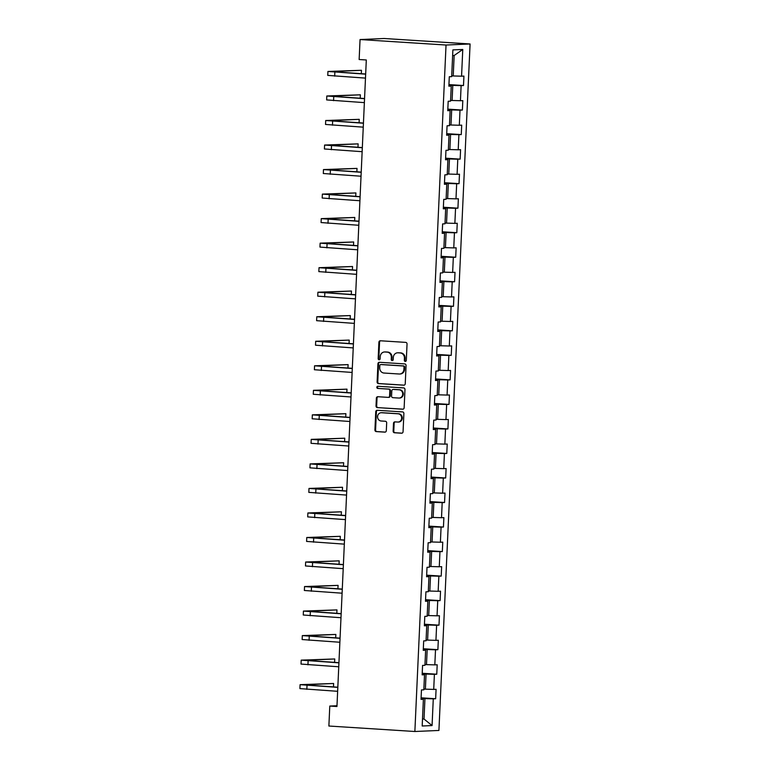 <?xml version="1.0" encoding="UTF-8"?>
<svg xmlns="http://www.w3.org/2000/svg" width="770" height="770" viewBox="0 0 770 770"><rect width="100%" height="100%" fill="white"/><g stroke="black" fill="none" stroke-linecap="round" stroke-linejoin="round"><path stroke-width="1.16" d="M405.261 361.428A1.078 0.982 -92.5 0 0 406.3 360.408L407.041 344.017A1.55 1.405 -92.5 0 0 405.703 342.381L380.39 340.773A1.55 1.405 -92.5 0 0 378.907 342.226L378.166 358.618A1.078 0.982 -92.5 0 0 379.196 359.763A1.078 0.982 -92.5 0 0 380.139 358.743L380.236 356.625A4.947 4.505 -92.5 0 1 384.952 351.977L387.069 352.111A4.947 4.505 -92.5 0 1 391.343 357.328L391.247 359.455A1.078 0.982 -92.5 0 0 392.276 360.601A1.078 0.982 -92.5 0 0 393.22 359.58L393.316 357.453A4.947 4.505 -92.5 0 1 398.042 352.804L400.15 352.939A4.947 4.505 -92.5 0 1 404.423 358.166L404.327 360.283A1.078 0.982 -92.5 0 0 405.261 361.428M393.143 431.123A1.55 1.405 -92.5 0 0 394.481 432.759L401.584 433.212A1.55 1.405 -92.5 0 0 403.057 431.749L403.884 413.538A1.55 1.405 -92.5 0 0 402.546 411.911L377.233 410.294A1.55 1.405 -92.5 0 0 375.75 411.748L374.923 429.958A1.55 1.405 -92.5 0 0 376.261 431.595L384.846 432.143A1.55 1.405 -92.5 0 0 386.319 430.69L386.675 422.894A1.55 1.405 -92.5 0 0 385.337 421.257L381.083 420.988A4.139 3.763 -92.5 0 1 381.092 412.73A4.139 3.763 -92.5 0 1 381.458 412.73L398.128 413.798A4.139 3.763 -92.5 0 1 398.119 422.056A4.139 3.763 -92.5 0 1 397.753 422.047L394.972 421.873A1.55 1.405 -92.5 0 0 393.499 423.327L393.143 431.123L393.788 431.094A1.55 1.405 -92.5 0 0 395.125 432.73L401.998 433.164M446.032 45.026L360.052 39.549L359.147 59.521L366.308 59.973L336.952 706.514L329.791 706.061L328.877 726.023L414.866 731.5L446.032 45.026L470.085 43.977L438.919 730.451L414.866 731.5M403.759 385.212A1.55 1.405 -92.5 0 0 405.241 383.758L406.069 365.548A1.55 1.405 -92.5 0 0 404.731 363.912L379.408 362.295A1.55 1.405 -92.5 0 0 377.935 363.758L377.108 381.968A1.55 1.405 -92.5 0 0 378.445 383.595L404.038 385.192M404.972 389.543L404.144 407.753A1.55 1.405 -92.5 0 1 402.672 409.207L377.348 407.6A1.55 1.405 -92.5 0 1 376.02 405.963L376.366 398.167A1.55 1.405 -92.5 0 1 377.849 396.714L388.119 397.368A1.55 1.405 -92.5 0 0 389.591 395.915L389.822 390.746A1.55 1.405 -92.5 0 0 388.494 389.11L377.8 388.436A1.078 0.982 -92.5 0 1 377.8 386.271A1.078 0.982 -92.5 0 1 377.897 386.271L403.634 387.907A1.55 1.405 -92.5 0 1 404.972 389.543M421.094 697.812L435.656 698.737L436.08 689.304L433.712 689.41L434.396 674.308L436.763 674.212L437.196 664.77L434.819 664.876L435.512 649.784L437.88 649.678L438.313 640.245L435.936 640.351L436.619 625.259L438.996 625.153L439.42 615.721L437.052 615.817L437.735 600.725L440.103 600.619L440.536 591.187L438.159 591.293L438.852 576.201L441.22 576.095L441.653 566.662L439.275 566.768L439.959 551.666L442.336 551.57L442.76 542.138L440.392 542.234L441.075 527.142L443.453 527.036L443.876 517.604L441.508 517.71L442.192 502.618L444.56 502.512L444.993 493.079L442.615 493.185L443.308 478.083L445.676 477.987L446.109 468.545L443.732 468.651L444.415 453.559L446.793 453.453L447.216 444.021L444.848 444.126L445.532 429.034L447.909 428.928L448.333 419.496L445.965 419.592L446.648 404.5L449.016 404.394L449.449 394.962L447.072 395.068L447.755 379.976L450.132 379.87L450.556 370.437L448.188 370.543L448.872 355.442L451.249 355.345L451.672 345.903L449.305 346.009L449.988 330.917L452.356 330.811L452.789 321.379L450.411 321.485L451.105 306.393L453.472 306.287L453.905 296.854L451.528 296.95L452.211 281.858L454.589 281.753L455.012 272.32L452.644 272.426L453.328 257.334L455.705 257.228L456.129 247.796L453.761 247.901L454.444 232.8L456.812 232.704L457.245 223.271L454.868 223.367L455.551 208.275L457.929 208.169L458.362 198.737L455.984 198.843L456.668 183.751L459.045 183.645L459.469 174.213L457.101 174.318L457.784 159.217L460.152 159.12L460.585 149.678L458.208 149.784L458.901 134.692L461.269 134.586L461.702 125.154L459.324 125.26L460.008 110.168L462.385 110.062L462.808 100.629L460.441 100.726L461.124 85.634L463.502 85.528L463.925 76.095L461.557 76.201L462.77 49.472L452.885 49.906L451.672 76.634L449.295 76.74L448.872 86.173L451.239 86.067L448.891 85.711M435.656 698.737L433.279 698.842L432.066 725.571L422.181 726.004L423.394 699.275L421.026 699.372L421.45 689.939L423.827 689.843L424.511 674.741L422.143 674.847L422.566 665.415L424.944 665.309L425.627 650.217L423.25 650.323L423.683 640.89L426.051 640.784L426.744 625.692L424.366 625.789L424.799 616.356L427.167 616.25L427.851 601.158L425.483 601.264L425.906 591.832L428.284 591.726L428.967 576.634L426.59 576.74L427.023 567.298L429.4 567.201L430.083 552.1L427.706 552.206L428.139 542.773L430.507 542.667L431.19 527.575L428.823 527.681L429.246 518.249L431.624 518.143L432.307 503.051L429.939 503.147L430.363 493.714L432.74 493.609L433.423 478.517L431.046 478.622L431.479 469.19L433.847 469.084L434.54 453.992L432.163 454.098L432.596 444.656L434.963 444.56L435.647 429.458L433.279 429.564L433.703 420.131L436.08 420.025L436.763 404.933L434.396 405.039L434.819 395.607L437.196 395.501L437.88 380.409L435.502 380.505L435.936 371.073L438.303 370.976L438.987 355.875L436.619 355.981L437.042 346.548L439.42 346.442L440.103 331.35L437.735 331.456L438.159 322.024L440.536 321.918L441.22 306.826L438.842 306.922L439.275 297.489L441.643 297.384L442.336 282.292L439.959 282.397L440.392 272.965L442.76 272.859L443.443 257.767L441.075 257.873L441.499 248.431L443.876 248.335L444.56 233.233L442.192 233.339L442.615 223.906L444.993 223.801L445.676 208.709L443.299 208.814L443.732 199.382L446.1 199.276L446.793 184.184L444.415 184.28L444.848 174.848L447.216 174.742L447.899 159.65L445.532 159.756L445.955 150.323L448.333 150.217L449.016 135.125L446.639 135.231L447.072 125.789L449.449 125.693L450.132 110.591L447.755 110.697L448.188 101.265L450.556 101.159L451.239 86.067M422.181 673.817L426.06 674.058L425.377 689.16L423.866 689.063M425.377 689.16L433.712 689.41M426.06 674.058L434.396 674.308M424.511 674.741L422.162 674.385M423.298 649.283L427.177 649.534L426.493 664.625L424.973 664.529M426.493 664.625L434.819 664.876M427.177 649.534L435.512 649.784M425.627 650.217L423.269 649.861M424.414 624.759L428.293 625.009L427.6 640.101L426.089 640.005M427.6 640.101L435.936 640.351M428.293 625.009L436.619 625.259M426.744 625.692L424.386 625.327M425.531 600.234L429.4 600.475L428.717 615.567L427.206 615.471M428.717 615.567L437.052 615.817M429.4 600.475L437.735 600.725M427.851 601.158L425.502 600.802M426.638 575.7L430.517 575.95L429.833 591.042L428.312 590.946M429.833 591.042L438.159 591.293M430.517 575.95L438.852 576.201M428.967 576.634L426.619 576.268M427.754 551.176L431.633 551.416L430.94 566.518L429.429 566.422M430.94 566.518L439.275 566.768M431.633 551.416L439.959 551.666M430.083 552.1L427.725 551.744M428.871 526.641L432.74 526.892L432.057 541.984L430.546 541.888M432.057 541.984L440.392 542.234M432.74 526.892L441.075 527.142M431.19 527.575L428.842 527.219M429.987 502.117L433.856 502.367L433.173 517.459L431.662 517.363M433.173 517.459L441.508 517.71M433.856 502.367L442.192 502.618M432.307 503.051L429.958 502.685M431.094 477.592L434.973 477.833L434.29 492.925L432.769 492.829M434.29 492.925L442.615 493.185M434.973 477.833L443.308 478.083M433.423 478.517L431.075 478.16M432.211 453.058L436.089 453.309L435.397 468.401L433.885 468.304M435.397 468.401L443.732 468.651M436.089 453.309L444.415 453.559M434.54 453.992L432.182 453.626M433.327 428.534L437.196 428.775L436.513 443.876L435.002 443.78M436.513 443.876L444.848 444.126M437.196 428.775L445.532 429.034M435.647 429.458L433.298 429.102M434.434 404L438.313 404.25L437.63 419.342L436.118 419.246M437.63 419.342L445.965 419.592M438.313 404.25L446.648 404.5M436.763 404.933L434.415 404.577M435.55 379.475L439.429 379.726L438.746 394.817L437.225 394.721M438.746 394.817L447.072 395.068M439.429 379.726L447.755 379.976M437.88 380.409L435.522 380.043M436.667 354.951L440.536 355.191L439.853 370.293L438.342 370.197M439.853 370.293L448.188 370.543M440.536 355.191L448.872 355.442M438.987 355.875L436.638 355.519M437.784 330.417L441.653 330.667L440.969 345.759L439.458 345.663M440.969 345.759L449.305 346.009M441.653 330.667L449.988 330.917M440.103 331.35L437.755 330.994M438.89 305.892L442.769 306.142L442.086 321.234L440.565 321.138M442.086 321.234L450.411 321.485M442.769 306.142L451.105 306.393M441.22 306.826L438.871 306.46M440.007 281.368L443.886 281.608L443.193 296.7L441.682 296.604M443.193 296.7L451.528 296.95M443.886 281.608L452.211 281.858M442.336 282.292L439.978 281.936M441.123 256.833L444.993 257.084L444.309 272.176L442.798 272.079M444.309 272.176L452.644 272.426M444.993 257.084L453.328 257.334M443.443 257.767L441.094 257.401M442.23 232.309L446.109 232.55L445.426 247.651L443.915 247.555M445.426 247.651L453.761 247.901M446.109 232.55L454.444 232.8M444.56 233.233L442.211 232.877M443.347 207.775L447.226 208.025L446.542 223.117L445.022 223.021M446.542 223.117L454.868 223.367M447.226 208.025L455.551 208.275M445.676 208.709L443.318 208.352M444.463 183.25L448.333 183.501L447.649 198.593L446.138 198.496M447.649 198.593L455.984 198.843M448.333 183.501L456.668 183.751M446.793 184.184L444.434 183.818M445.58 158.726L449.449 158.966L448.766 174.059L447.255 173.962M448.766 174.059L457.101 174.318M449.449 158.966L457.784 159.217M447.899 159.65L445.551 159.294M446.687 134.192L450.566 134.442L449.882 149.534L448.361 149.438M449.882 149.534L458.208 149.784M450.566 134.442L458.901 134.692M449.016 135.125L446.667 134.76M447.803 109.667L451.682 109.908L450.989 125.01L449.478 124.913M450.989 125.01L459.324 125.26M451.682 109.908L460.008 110.168M450.132 110.591L447.774 110.235M448.92 85.133L452.789 85.383L452.106 100.475L450.594 100.379M452.106 100.475L460.441 100.726M452.789 85.383L461.124 85.634M462.77 49.472L454.146 55.507L453.222 75.951L451.711 75.855M453.222 75.951L461.557 76.201M360.052 39.549L384.105 38.5L470.085 43.977M336.99 705.744L329.791 706.061M454.146 55.507L452.625 55.575M422.509 718.93L424.02 719.026L424.944 698.592L421.075 698.342M422.499 719.093L424.02 719.026L432.066 725.571M424.944 698.592L433.279 698.842M423.394 699.275L421.046 698.91M448.939 84.604L463.502 85.528M447.832 109.138L462.385 110.062M446.716 133.662L461.269 134.586M445.599 158.187L460.152 159.12M444.483 182.721L459.045 183.645M443.376 207.245L457.929 208.169M442.259 231.77L456.812 232.704M441.143 256.304L455.705 257.228M440.036 280.829L454.589 281.753M438.919 305.363L453.472 306.287M437.803 329.887L452.356 330.811M436.686 354.412L451.249 355.345M435.579 378.946L450.132 379.87M434.463 403.47L449.016 404.394M433.346 428.005L447.909 428.928M432.23 452.529L446.793 453.453M431.123 477.053L445.676 477.987M430.007 501.588L444.56 502.512M428.89 526.112L443.453 527.036M427.783 550.637L442.336 551.57M426.667 575.171L441.22 576.095M425.55 599.695L440.103 600.619M424.434 624.229L438.996 625.153M423.327 648.754L437.88 649.678M422.21 673.278L436.763 674.212M405.684 361.361A1.078 0.982 -92.5 0 1 404.981 360.254L405.078 358.137A4.947 4.505 -92.5 0 0 400.795 352.91L400.15 352.939M397.599 352.804L398.244 352.775A4.947 4.505 -92.5 0 1 398.687 352.775L400.795 352.91M384.519 351.967L385.164 351.938A4.947 4.505 -92.5 0 1 385.606 351.948L387.714 352.083A4.947 4.505 -92.5 0 1 391.997 357.299L391.901 359.426A1.078 0.982 -92.5 0 0 392.604 360.524M380.621 340.783A1.55 1.405 -92.5 0 0 379.562 342.198L378.811 358.589A1.078 0.982 -92.5 0 0 379.523 359.686M379.639 362.314A1.55 1.405 -92.5 0 0 378.58 363.729L377.752 381.939A1.55 1.405 -92.5 0 0 379.09 383.566L404.183 385.164M404.019 367.117A1.078 0.982 -92.5 0 0 403.085 365.971L380.861 364.556A1.078 0.982 -92.5 0 0 379.822 365.577L379.726 367.81A4.947 4.505 -92.5 0 0 383.999 373.036L399.187 374.008A4.947 4.505 -92.5 0 0 403.913 369.35L404.019 367.117L404.664 367.088A1.078 0.982 -92.5 0 0 403.73 365.942L403.085 365.971M381.314 364.537A1.078 0.982 -92.5 0 1 381.506 364.528L403.73 365.942M399.63 374.008L400.284 373.979A4.947 4.505 -92.5 0 0 404.568 369.331L403.913 369.35M404.664 367.088L404.568 369.331M403.095 409.168L377.348 407.6M378.08 396.733A1.55 1.405 -92.5 0 0 377.021 398.138L376.665 405.934A1.55 1.405 -92.5 0 0 378.003 407.571M388.763 397.339A1.55 1.405 -92.5 0 0 390.246 395.886L390.477 390.717A1.55 1.405 -92.5 0 0 389.139 389.081L377.8 388.436M378.195 386.29A1.078 0.982 -92.5 0 0 378.445 388.407M398.773 398.052A4.139 3.763 -92.5 0 0 402.729 393.961A4.139 3.763 -92.5 0 0 399.149 389.793L393.268 389.418A1.55 1.405 -92.5 0 0 391.795 390.871L391.564 396.04A1.55 1.405 -92.5 0 0 392.892 397.676L398.773 398.052M399.139 398.052L399.784 398.023A4.139 3.763 -92.5 0 0 399.794 389.764L399.149 389.793M393.643 389.399A1.55 1.405 -92.5 0 1 393.922 389.389L399.794 389.764M395.203 421.893A1.55 1.405 -92.5 0 0 394.144 423.298L393.788 431.094M398.119 422.056L398.764 422.027A4.139 3.763 -92.5 0 0 398.773 413.769L398.128 413.798M381.092 412.73L381.737 412.701A4.139 3.763 -92.5 0 1 382.103 412.701L398.773 413.769M377.464 410.314A1.55 1.405 -92.5 0 0 376.405 411.719L375.577 429.93A1.55 1.405 -92.5 0 0 376.915 431.566L385.26 432.095M361.313 73.718L361.467 70.282L327.933 71.466L365.663 74.17M327.933 71.466L327.76 75.393L365.49 78.107M365.673 73.997L331.87 71.639L361.467 70.282M360.196 98.252L360.36 94.806L326.817 95.99L364.556 98.704M326.817 95.99L326.644 99.917L364.374 102.631M364.556 98.531L330.753 96.173L360.36 94.806M359.089 122.776L359.244 119.331L325.71 120.515L363.44 123.229M325.71 120.515L325.527 124.451L363.257 127.156M363.45 123.056L329.637 120.698L359.244 119.331M357.973 147.301L358.127 143.865L324.594 145.049L362.324 147.753M324.594 145.049L324.411 148.976L362.15 151.69M362.333 147.58L328.53 145.222L358.127 143.865M356.856 171.835L357.011 168.389L323.477 169.573L361.207 172.287M323.477 169.573L323.304 173.51L361.034 176.215M361.217 172.114L327.414 169.756L357.011 168.389M355.74 196.36L355.904 192.923L322.37 194.107L360.1 196.812M322.37 194.107L322.187 198.034L359.917 200.749M360.11 196.639L326.297 194.281L355.904 192.923M354.633 220.894L354.787 217.448L321.254 218.632L358.984 221.346M321.254 218.632L321.071 222.559L358.801 225.273M358.993 221.163L325.19 218.815L354.787 217.448M353.517 245.418L353.671 241.973L320.137 243.156L357.867 245.871M320.137 243.156L319.964 247.093L357.694 249.798M357.877 245.697L324.074 243.339L353.671 241.973M352.4 269.943L352.554 266.507L319.021 267.69L356.76 270.395M319.021 267.69L318.847 271.618L356.577 274.332M356.76 270.222L322.957 267.864L352.554 266.507M351.293 294.477L351.447 291.031L317.914 292.215L355.644 294.929M317.914 292.215L317.731 296.152L355.461 298.856M355.653 294.756L321.841 292.398L351.447 291.031M350.177 319.001L350.331 315.565L316.797 316.739L354.527 319.454M316.797 316.739L316.614 320.676L354.354 323.381M354.537 319.281L320.734 316.922L350.331 315.565M349.06 343.536L349.214 340.09L315.681 341.274L353.411 343.978M315.681 341.274L315.507 345.201L353.238 347.915M353.42 343.805L319.617 341.447L349.214 340.09M347.944 368.06L348.107 364.614L314.564 365.798L352.304 368.512M314.564 365.798L314.391 369.735L352.121 372.439M352.314 368.339L318.501 365.981L348.107 364.614M346.837 392.584L346.991 389.148L313.457 390.332L351.187 393.037M313.457 390.332L313.275 394.259L351.005 396.974M351.197 392.864L317.394 390.506L346.991 389.148M345.72 417.119L345.874 413.673L312.341 414.857L350.071 417.571M312.341 414.857L312.168 418.784L349.898 421.498M350.081 417.398L316.278 415.04L345.874 413.673M344.604 441.643L344.758 438.197L311.224 439.381L348.964 442.096M311.224 439.381L311.051 443.318L348.781 446.022M348.964 441.922L315.161 439.564L344.758 438.197M343.487 466.168L343.651 462.731L310.118 463.915L347.847 466.62M310.118 463.915L309.935 467.842L347.665 470.557M347.857 466.447L314.044 464.089L343.651 462.731M342.381 490.702L342.534 487.256L309.001 488.44L346.731 491.154M309.001 488.44L308.818 492.377L346.558 495.081M346.741 490.981L312.938 488.623L342.534 487.256M341.264 515.226L341.418 511.79L307.885 512.974L345.615 515.679M307.885 512.974L307.711 516.901L345.441 519.615M345.624 515.505L311.821 513.147L341.418 511.79M340.147 539.76L340.311 536.315L306.768 537.499L344.508 540.213M306.768 537.499L306.595 541.425L344.325 544.14M344.508 540.03L310.705 537.681L340.311 536.315M339.041 564.285L339.195 560.839L305.661 562.023L343.391 564.737M305.661 562.023L305.478 565.96L343.208 568.664M343.401 564.564L309.588 562.206L339.195 560.839M337.924 588.809L338.078 585.373L304.545 586.557L342.275 589.262M304.545 586.557L304.362 590.484L342.101 593.198M342.284 589.088L308.481 586.73L338.078 585.373M336.808 613.344L336.962 609.898L303.428 611.082L341.158 613.796M303.428 611.082L303.255 615.009L340.985 617.723M341.168 613.623L307.365 611.264L336.962 609.898M335.691 637.868L335.855 634.432L302.321 635.606L340.051 638.32M302.321 635.606L302.138 639.543L339.868 642.247M340.061 638.147L306.248 635.789L335.855 634.432M334.584 662.402L334.738 658.956L301.205 660.14L338.935 662.845M301.205 660.14L301.022 664.067L338.762 666.782M338.944 662.672L305.141 660.313L334.738 658.956M333.468 686.927L333.622 683.481L300.088 684.665L337.818 687.379M300.088 684.665L299.915 688.601L337.645 691.306M337.828 687.206L304.025 684.848L333.622 683.481M405.078 358.137L404.423 358.166M398.687 352.775L398.042 352.804M391.901 359.426L391.247 359.455M391.997 357.299L391.343 357.328M387.714 352.083L387.069 352.111M385.606 351.948L384.952 351.977M378.811 358.589L378.166 358.618M379.562 342.198L378.907 342.226M404.981 360.254L404.327 360.283M379.09 383.566L378.445 383.595M377.752 381.939L377.108 381.968M378.58 363.729L377.935 363.758M381.506 364.528L380.861 364.556M376.665 405.934L376.02 405.963M377.021 398.138L376.366 398.167M390.246 395.886L389.591 395.915M390.477 390.717L389.822 390.746M389.139 389.081L388.494 389.11M393.922 389.389L393.268 389.418M394.144 423.298L393.499 423.327M382.103 412.701L381.458 412.73M376.915 431.566L376.261 431.595M375.577 429.93L374.923 429.958M376.405 411.719L375.75 411.748M395.125 432.73L394.481 432.759M334.863 72.207L334.681 76.143M333.747 96.741L333.564 100.668M332.63 121.265L332.457 125.202M331.524 145.799L331.341 149.727M330.407 170.324L330.224 174.251M329.291 194.849L329.117 198.785M328.174 219.383L328.001 223.31M327.067 243.907L326.884 247.844M325.951 268.441L325.768 272.368M324.834 292.966L324.661 296.893M323.727 317.49L323.544 321.427M322.611 342.024L322.428 345.951M321.494 366.549L321.321 370.476M320.378 391.073L320.204 395.01M319.271 415.608L319.088 419.534M318.154 440.132L317.972 444.069M317.038 464.666L316.865 468.593M315.921 489.191L315.748 493.118M314.815 513.715L314.632 517.652M313.698 538.249L313.525 542.176M312.582 562.774L312.408 566.71M311.475 587.308L311.292 591.235M310.358 611.832L310.175 615.759M309.242 636.357L309.068 640.293M308.125 660.891L307.952 664.818M307.018 685.416L306.835 689.343M381.41 364.528L380.765 364.556M388.898 397.339L388.253 397.368M393.788 389.389L393.133 389.418"/></g></svg>
